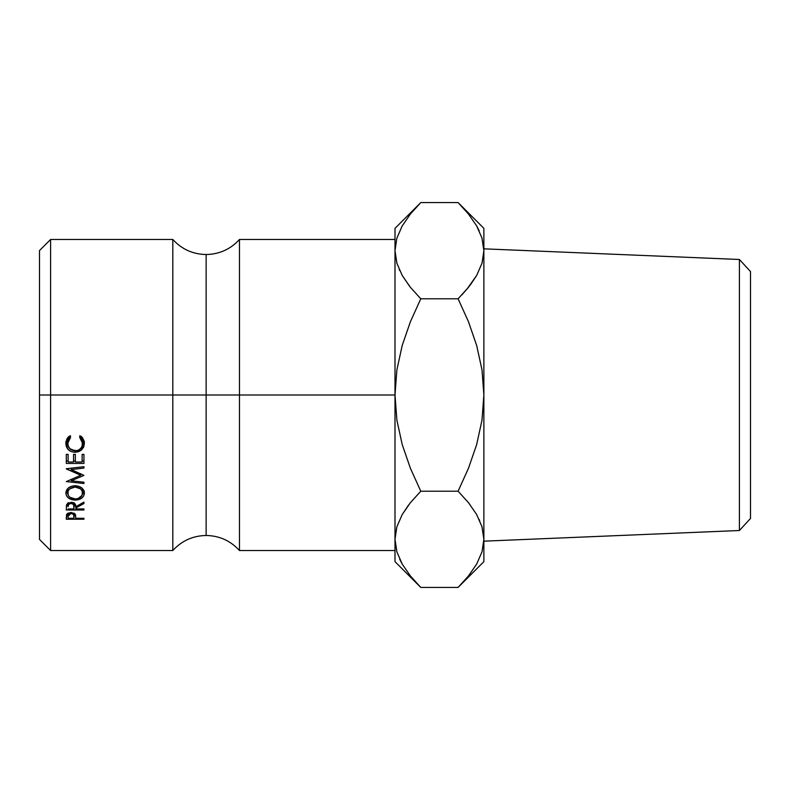 <?xml version="1.0" encoding="UTF-8"?>
<svg xmlns="http://www.w3.org/2000/svg" width="790" height="790" viewBox="0 0 790 790"><rect width="100%" height="100%" fill="white"/><g stroke="black" fill="none" stroke-linecap="round" stroke-linejoin="round"><path stroke-width="1.19" d="M39.5 539.422L50.609 550.531L172.812 550.531L172.812 239.469C181.769 249.255 192.879 254.271 206.141 254.518L206.141 395L172.812 395L206.141 395L206.141 535.482L206.141 395L239.469 395L239.469 550.531C230.512 540.745 219.403 535.729 206.141 535.482C192.879 535.729 181.769 540.745 172.812 550.531L172.812 239.469L50.609 239.469L50.609 395L50.609 239.469L39.5 250.578L39.5 395L172.812 395L50.609 395L50.609 550.531L50.609 395L39.5 395L39.5 539.422L39.5 250.578M739.401 530.515L750.5 518.457L750.5 271.543L739.401 259.485L739.401 530.515L739.401 259.485L483.875 248.83L739.401 259.485L750.5 271.543L750.5 518.457L739.401 530.515L483.875 541.17L739.401 530.515M395 239.469L239.469 239.469C230.512 249.255 219.403 254.271 206.141 254.518L206.141 395L239.469 395L239.469 239.469L239.469 395L395 395L395 561.641L395 539.313L396.906 551.953L395 539.313L396.847 526.871L402.169 514.616L410.385 502.697L420.784 491.212L410.425 468.342L402.189 444.474L396.866 420.033L395 395L239.469 395L239.469 550.531L395 550.531M409.753 286.513L402.258 275.542L396.906 263.327L395 250.687L395 395L396.886 369.848L402.209 345.447L410.405 321.708L420.784 298.788L410.405 287.333L402.258 275.542L396.906 263.327L395 250.687L395 228.359L395 539.313L396.847 551.766M83.938 463.444L66.301 463.444L66.301 454.378L68.108 454.378L68.108 462.022L73.539 462.022L73.539 454.378L75.346 454.378L75.346 462.022L82.13 462.022L82.13 454.378L83.938 454.378L83.938 463.444L83.938 454.378L82.13 454.378L82.13 462.022L75.346 462.022L75.346 454.378L73.539 454.378L73.539 462.022L68.108 462.022L68.108 454.378L66.301 454.378L66.301 463.444L83.938 463.444M66.301 468.944L80.768 475.254L66.301 481.594L83.938 483.51L83.938 482.196L71.219 480.804L71.219 479.332L71.219 480.804L83.938 475.402L71.248 469.566L83.938 475.402L71.219 480.804L83.938 482.196L83.938 483.51L66.301 481.594L80.768 475.254L66.301 468.747L83.938 466.673L83.938 468.085L71.248 469.566L71.248 468.164L71.248 469.566L83.938 468.085L83.938 466.673L66.301 468.747M83.938 510.004L66.301 510.004L66.538 504.8L68.128 502.954L73.184 502.608L74.833 503.665L75.801 506.696L83.938 502.094L83.938 503.507L75.801 508.049L75.801 508.928L83.938 508.928L83.938 510.004L83.938 508.928L75.801 508.928L75.801 508.049L83.938 503.507L83.938 502.094L75.801 506.696C76.008 504.02 74.418 502.539 71.021 502.262L66.538 504.8L66.301 510.004L83.938 510.004L83.938 508.928M66.558 495.903L65.847 493.187L66.488 490.363L68.493 487.934L71.515 486.275L75.109 485.732L78.674 486.275L81.686 487.894L84.234 491.656L83.74 495.814L81.735 498.085L78.753 499.606L75.198 500.11L71.643 499.616L68.602 498.164L66.558 495.903M67.93 437.443L69.54 435.991L70.596 437.324L67.831 441.728L68.187 446.251L69.747 448.651L75.139 450.804L78.101 450.27L80.541 448.611L82.101 446.182L82.397 441.65L79.642 437.324L80.689 435.991L82.308 437.472L84.155 441.166L84.392 443.338L83.671 447.12L81.301 450.201L78.368 451.781L75.02 452.285L71.426 451.643L68.424 449.688L66.459 446.785L65.847 443.358L66.755 439.25L67.93 437.443M83.938 519.237L66.301 519.237L67.17 513.698L71.031 512.404L75.04 513.885L75.801 518.28L83.938 518.28L83.938 519.237L83.938 518.28L75.801 518.28L75.504 514.685L71.031 512.404L66.567 514.596L66.301 519.237L83.938 519.237L83.938 518.28M395.01 538.622L396.847 526.871L402.169 514.616L408.628 504.929M410.415 502.657L420.784 491.212L458.091 491.212L468.47 502.667L476.617 514.458L481.969 526.673L483.875 539.313L483.875 561.641L483.875 395L483.875 539.313L482.028 551.766L476.706 564.02L468.49 575.94L460.481 584.995M417.209 583.741L410.583 576.177M409.694 575.071L410.178 575.673M399.72 559.281L402.169 564.02M395 561.641L420.784 587.424L458.091 587.424L420.784 587.424L410.405 575.959L402.258 564.169L396.906 551.953L395 539.313M417.446 206.002L418.344 205.064M396.847 238.234L395 250.687L396.847 263.129L395 250.687L396.847 238.234L402.169 225.98L410.385 214.06L420.784 202.576L458.091 202.576L468.47 214.041L476.617 225.831L481.969 238.047L483.875 250.687L483.875 395L483.875 228.359L483.875 250.687L482.028 263.129L476.706 275.384L468.49 287.303L458.091 298.788L468.45 321.658L476.686 345.526L482.009 369.967L483.875 395L481.989 420.152L476.666 444.553L468.47 468.292L458.091 491.212L468.47 502.667L476.617 514.458L481.969 526.673L483.875 539.313L481.999 526.762L483.875 539.313L482.028 551.766M399.187 269.469L399.602 270.407M461.637 206.23L468.203 213.705M469.181 214.929L468.697 214.327M483.875 250.746L481.969 238.047L483.875 250.687L482.028 263.129L476.706 275.384L468.47 287.333L458.091 298.788L468.45 321.658L476.686 345.526L482.009 369.967L483.875 395L481.989 420.152L476.666 444.553L468.47 468.292L458.091 491.212L420.784 491.212L410.425 468.342L402.189 444.474L396.866 420.033L395 395L396.886 369.848L402.209 345.447L410.405 321.708L420.784 298.788L458.091 298.788L420.784 298.788L410.405 287.333M479.155 230.72L476.706 225.98M483.865 540.005L483.875 539.313M461.38 584.037L468.47 575.959L458.091 587.424L483.875 561.641M479.688 520.531L479.273 519.593M469.122 503.487L468.49 502.697M466.9 289.239L476.656 275.473L470.248 285.072M410.405 575.959L402.258 564.169L396.906 551.953M468.47 214.041L476.617 225.831L481.969 238.047M461.755 295.016L468.47 287.333M483.875 228.359L458.091 202.576L420.784 202.576L395 228.359M75.801 517.499L75.801 518.28M75.544 514.794L74.023 514.794L75.544 514.794M68.108 514.794L66.508 514.794L68.108 514.794M66.301 519.237L66.301 517.124M71.041 512.404L71.041 513.441C73.391 513.747 74.388 514.725 74.023 516.364L74.023 513.056L73.993 518.28L68.108 518.28L73.993 518.28L73.559 514.438L71.041 513.441L71.041 512.404M68.108 513.026L68.108 518.28L68.108 516.285L71.041 513.441L68.562 514.399L68.108 516.285L68.108 513.026M70.596 435.813L67.654 441.719L67.654 443.457L70.596 437.324L69.54 435.991L65.847 443.358C66.182 448.878 69.244 451.85 75.02 452.285L81.301 450.201L84.392 443.338L80.689 435.991L79.642 437.324L82.585 443.348C82.456 447.999 79.968 450.488 75.139 450.804C70.458 450.349 67.96 447.891 67.654 443.457L68.384 438.46L70.596 435.813M82.585 441.62L82.585 443.348L82.585 441.62L79.642 435.813L81.834 438.42L82.417 443.279M79.918 449.115L83.671 445.254L84.392 441.61L81.301 448.226L81.301 450.201L81.301 448.226L80.639 448.69M75.02 450.241L75.02 452.285L75.02 450.241M65.847 441.63L66.459 444.928L70.112 448.997L65.896 442.469M84.392 493.079C83.918 488.576 80.827 486.136 75.109 485.732C69.332 486.136 66.251 488.625 65.847 493.187C66.419 497.453 69.54 499.764 75.198 500.11C80.896 499.794 83.957 497.453 84.392 493.079M84.125 491.291L82.535 493.73L84.234 490.916M75.198 498.934L75.198 500.11L75.198 498.934C70.547 498.609 68.039 496.673 67.654 493.118C67.989 489.494 70.478 487.46 75.109 487.015C79.83 487.4 82.318 489.435 82.585 493.118C82.269 496.683 79.8 498.628 75.188 498.934L78.072 498.52L82.061 495.36L82.585 489.622L82.585 493.118L82.051 490.827L80.481 488.822L75.109 487.015L75.109 485.732L75.109 487.015L69.777 488.842L68.207 490.847L67.654 493.118L67.782 488.576L68.226 495.37L69.836 497.266L75.188 498.934M67.703 493.75L66.113 491.311L67.703 493.75M82.466 488.595L82.585 489.622L82.466 488.595M83.938 502.094L83.938 503.507M75.801 506.696L75.801 508.049L75.801 506.696M75.741 505.896L74.013 505.896L75.741 505.896M68.108 505.896L66.37 505.896L68.108 505.896M71.011 502.262L71.011 503.398C73.361 503.753 74.359 504.859 74.013 506.706L74.013 502.716L73.993 508.928L68.108 508.928L73.993 508.928L73.549 504.534L71.011 503.398L71.011 502.262M68.108 502.667L68.108 506.657C67.723 504.84 68.691 503.753 71.011 503.398L68.533 504.514L68.108 506.657L68.108 502.667M80.768 475.254L80.768 473.724L80.768 475.254M83.938 482.196L83.938 483.51M83.938 461.005L82.13 461.005L83.938 461.005M75.346 461.005L73.539 461.005L75.346 461.005M68.108 461.005L66.301 461.005L68.108 461.005M74.023 516.364L74.023 513.056M74.013 506.706L74.013 502.716"/></g></svg>

